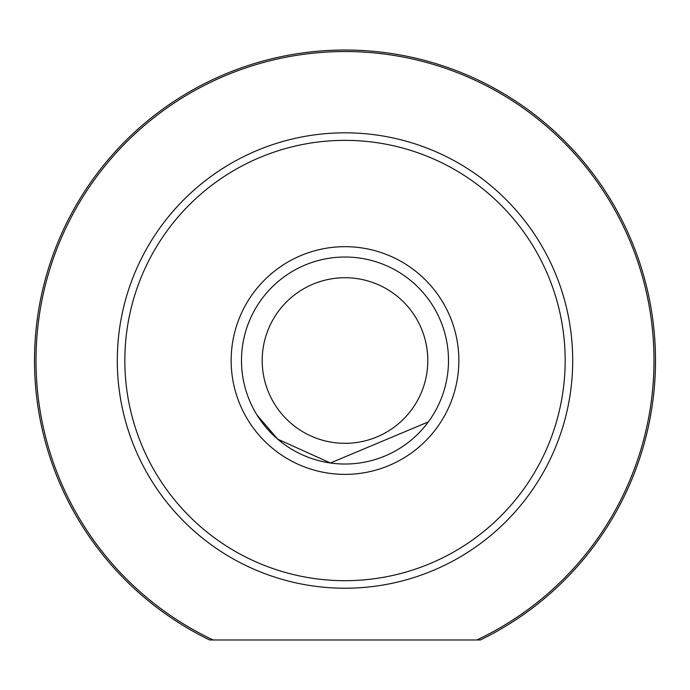 <?xml version="1.0" encoding="UTF-8"?>
<svg xmlns="http://www.w3.org/2000/svg" width="690" height="690" viewBox="0 0 690 690"><rect width="100%" height="100%" fill="white"/><g stroke="black" fill="none" stroke-linecap="round" stroke-linejoin="round"><path stroke-width="1.03" d="M480.344 639.975L209.657 639.975A310.5 310.5 0 0 1 345 50.025A310.5 310.5 0 0 1 480.344 639.975L476.85 639.975A308.991 308.991 0 0 0 345 51.534A308.991 308.991 0 0 0 213.15 639.975L209.657 639.975M262.2 360.525A82.8 82.8 0 0 0 345 443.325A82.8 82.8 0 0 0 427.8 360.525A82.8 82.8 0 0 0 345 277.725A82.8 82.8 0 0 0 262.2 360.525M448.5 360.525A103.5 103.5 0 0 1 345 464.025A103.5 103.5 0 0 1 241.5 360.525A103.5 103.5 0 0 1 345 257.025A103.5 103.5 0 0 1 448.5 360.525M231.15 360.525A113.85 113.85 0 0 1 345 246.675A113.85 113.85 0 0 1 458.85 360.525A113.85 113.85 0 0 1 345 474.375A113.85 113.85 0 0 1 231.15 360.525M432.975 415.044L432.492 415.82M428.343 421.892L330.441 462.99L277.708 439.168L257.025 415.044M124.838 360.525A220.162 220.162 0 0 0 345 580.687A220.162 220.162 0 0 0 565.162 360.525A220.162 220.162 0 0 0 345 140.363A220.162 220.162 0 0 0 124.838 360.525M572.7 360.525A227.7 227.7 0 0 1 345 588.225A227.7 227.7 0 0 1 117.3 360.525A227.7 227.7 0 0 1 345 132.825A227.7 227.7 0 0 1 572.7 360.525M261.657 421.901L264.054 425.023"/></g></svg>
